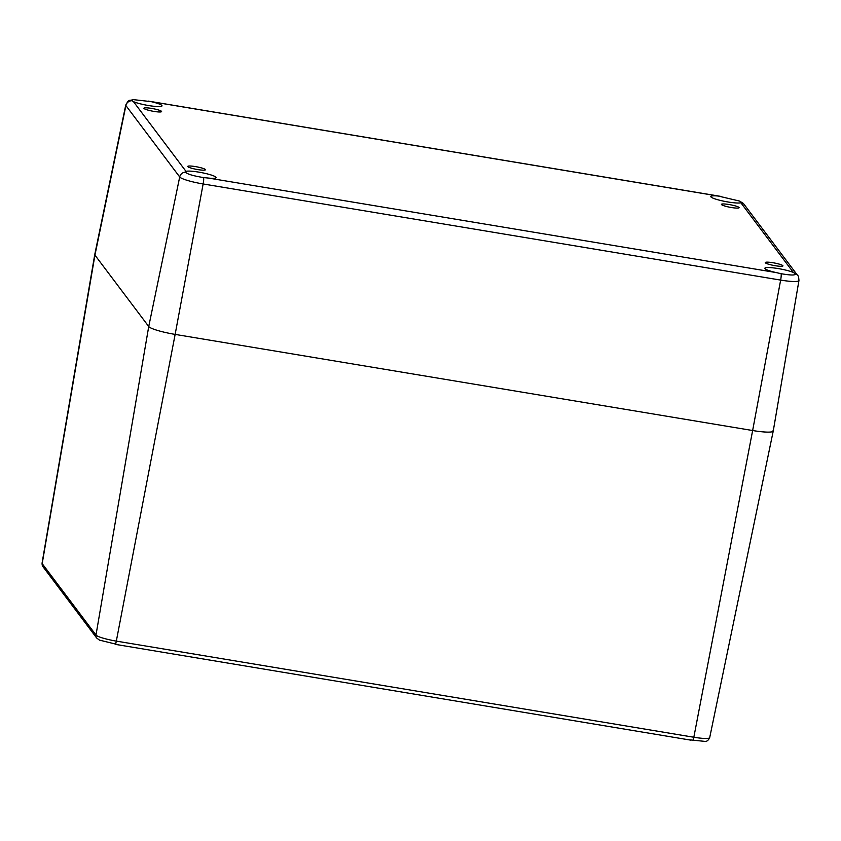 <?xml version="1.0" encoding="UTF-8"?>
<svg xmlns="http://www.w3.org/2000/svg" width="841" height="841" viewBox="0 0 841 841"><rect width="100%" height="100%" fill="white"/><g stroke="black" fill="none" stroke-linecap="round" stroke-linejoin="round"><path stroke-width="1.26" d="M688.653 739.744L704.8 741.373C706.64 741.72 708.28 740.479 709.699 737.631A18.491 2.607 -169.3 0 1 693.836 737.242L752.642 430.529A24.011 3.385 10.7 0 0 773.257 431.012A24.011 3.385 -169.3 0 1 752.642 430.529L175.138 334.403L752.642 430.529L780.648 280.095A21.319 3.007 10.7 0 0 798.95 280.526C798.74 277.278 798.33 275.617 797.71 275.543A6.003 5.876 -37 0 0 795.218 273.651L795.491 274.229M692.742 740.458A4.005 0.61 99.5 0 0 693.836 737.242L116.321 641.115A18.491 2.607 -169.3 0 1 95.99 635.06L148.731 326.529A24.011 3.385 10.7 0 0 175.138 334.403A24.011 3.385 -169.3 0 1 148.731 326.529L94.938 255.117L148.731 326.529L179.701 176.978A21.319 3.007 10.7 0 0 203.144 183.969A6.003 0.904 -80.5 0 0 203.606 177.577C193.293 175.916 187.217 174.108 185.388 172.142L185.987 171.354A15.611 2.197 -169.3 0 1 203.08 172.931A15.611 2.197 -169.3 0 1 216.053 177.609A15.611 2.197 -169.3 0 1 208.557 178.082L203.606 177.577M131.585 100.731A6.003 5.876 143 0 0 125.898 105.567L94.938 255.117L42.187 563.649A4.005 3.911 143 0 0 42.912 566.634L96.704 638.046A4.005 3.911 143 0 1 95.99 635.06L42.187 563.649A18.491 2.607 -169.3 0 1 42.05 563.218L94.749 254.571A24.011 3.385 10.7 0 0 94.938 255.117A24.011 3.385 -169.3 0 1 94.749 254.571L125.74 105.062A21.319 3.007 10.7 0 0 125.898 105.567L179.701 176.978A6.003 5.876 143 0 1 185.388 172.142L185.987 171.354L133.488 101.666L131.301 100.237L133.32 99.627L150.949 101.603A15.611 2.197 -169.3 0 1 162.008 105.861A15.611 2.197 -169.3 0 1 150.539 105.85A15.611 2.197 -169.3 0 1 133.488 101.666M205.372 169.556A9.009 1.272 -169.3 0 1 205.435 169.766A9.009 1.272 -169.3 0 1 196.352 169.335A9.009 1.272 -169.3 0 1 187.743 166.423A9.009 1.272 -169.3 0 1 196.142 166.718A9.009 1.272 -169.3 0 1 205.372 169.556M782.876 265.682A9.009 1.272 -169.3 0 1 782.95 265.893A9.009 1.272 -169.3 0 1 773.867 265.472A9.009 1.272 -169.3 0 1 765.257 262.55A9.009 1.272 -169.3 0 1 773.657 262.855A9.009 1.272 -169.3 0 1 782.876 265.682M739.05 207.496A9.009 1.272 -169.3 0 1 739.113 207.706A9.009 1.272 -169.3 0 1 730.03 207.275A9.009 1.272 -169.3 0 1 721.42 204.363A9.009 1.272 -169.3 0 1 729.82 204.657A9.009 1.272 -169.3 0 1 739.05 207.496M161.535 111.369A9.009 1.272 -169.3 0 1 161.598 111.58A9.009 1.272 -169.3 0 1 152.515 111.149A9.009 1.272 -169.3 0 1 143.906 108.237A9.009 1.272 -169.3 0 1 152.316 108.531A9.009 1.272 -169.3 0 1 161.535 111.369M739.67 201.094L743.907 204.132A6.003 5.876 -37 0 0 741.426 202.239L740.868 202.765A15.611 2.197 -169.3 0 1 723.775 201.188A15.611 2.197 -169.3 0 1 710.803 196.521A15.611 2.197 -169.3 0 1 718.298 196.048L739.67 201.094L741.426 202.239L740.868 202.765L793.368 272.463L795.218 273.651C795.943 275.438 791.244 275.449 781.121 273.703L775.907 272.516A15.611 2.197 -169.3 0 1 764.847 268.268A15.611 2.197 -169.3 0 1 776.317 268.279A15.611 2.197 -169.3 0 1 793.368 272.463M96.704 638.046L99.511 640.138L119.054 644.931M773.068 430.455A24.011 3.385 -169.3 0 1 773.247 431.023L798.95 280.526M150.949 101.603L718.298 196.048M775.907 272.516L208.557 178.082M115.228 644.322A4.005 0.61 99.5 0 0 116.321 641.115L175.138 334.403L203.144 183.969L780.648 280.095A6.003 0.904 99.5 0 0 781.121 273.703M148.331 101.109L720.674 196.374M743.907 204.132L797.71 275.543M133.32 99.627C127.906 101.225 129.451 98.681 125.74 105.062M117.267 644.679L690.608 740.112M42.912 566.634L42.05 563.218M709.699 737.631L773.247 431.023"/></g></svg>
